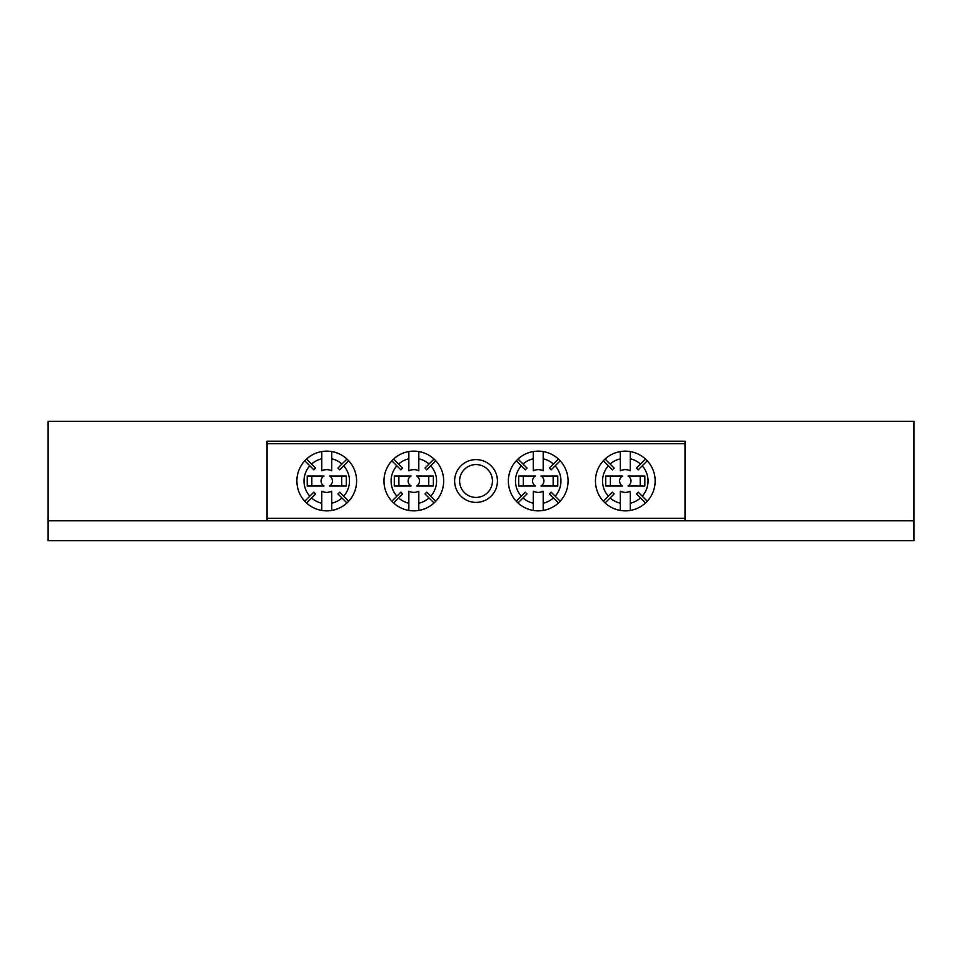 <?xml version="1.0" encoding="UTF-8"?>
<svg xmlns="http://www.w3.org/2000/svg" width="962" height="962" viewBox="0 0 962 962"><rect width="100%" height="100%" fill="white"/><g stroke="black" fill="none" stroke-linecap="round" stroke-linejoin="round"><path stroke-width="1.44" d="M48.1 520.803L48.1 540.716L913.9 540.716L913.9 520.803L48.1 520.803L48.1 421.284L913.9 421.284L913.9 520.803M454.629 481A21.392 21.392 0 0 1 476.022 459.608A21.392 21.392 0 0 1 497.426 481A21.392 21.392 0 0 1 476.022 502.392A21.392 21.392 0 0 1 454.629 481M492.448 481A16.426 16.426 0 0 0 476.022 464.574A16.426 16.426 0 0 0 459.608 481A16.426 16.426 0 0 0 476.022 497.426A16.426 16.426 0 0 0 492.448 481M267.039 520.803L267.039 441.197L685.016 441.197L685.016 443.686L267.039 443.686M267.039 518.314L685.016 518.314L685.016 443.686M685.016 518.314L685.016 520.803M410.87 485.978L394.288 485.978L394.288 476.022L410.87 476.022M411.075 485.978A5.688 5.688 0 0 1 411.075 476.022M418.807 503.198A22.751 22.751 0 0 0 429.004 497.943L434.042 502.97A29.858 29.858 0 0 1 418.807 510.437L418.807 491.221A11.376 11.376 0 0 1 408.85 491.221L408.85 503.198A22.751 22.751 0 0 1 398.641 497.943L402.669 493.915A17.063 17.063 0 0 1 400.913 492.147L391.859 501.214A29.858 29.858 0 0 0 408.85 510.437L408.85 503.198M434.042 502.97A29.858 29.858 0 0 0 434.042 459.03L429.004 464.057A22.751 22.751 0 0 0 418.807 458.802L418.807 470.779A11.376 11.376 0 0 0 408.85 470.779L408.85 458.802A22.751 22.751 0 0 0 398.641 464.057L402.669 468.085A17.063 17.063 0 0 0 400.913 469.853L396.885 465.824A22.751 22.751 0 0 0 396.885 496.176M418.807 510.437A29.858 29.858 0 0 1 408.85 510.437M408.85 458.802L408.85 451.563A29.858 29.858 0 0 0 391.859 501.214M391.859 460.786L396.885 465.824M393.614 502.97L398.641 497.943M435.798 501.214L430.772 496.176A22.751 22.751 0 0 0 430.772 465.824L435.798 460.786M418.807 458.802L418.807 451.563A29.858 29.858 0 0 0 408.85 451.563M434.042 459.03A29.858 29.858 0 0 0 418.807 451.563M398.641 464.057L393.614 459.03M430.772 465.824L426.731 469.853A17.063 17.063 0 0 0 424.976 468.085L429.004 464.057M429.004 497.943L424.976 493.915A17.063 17.063 0 0 0 426.731 492.147L430.772 496.176M416.582 476.022A5.688 5.688 0 0 1 416.582 485.978L433.369 485.978L433.369 476.022L416.786 476.022M398.893 476.022L398.893 485.978M428.751 485.978L428.751 476.022M535.269 485.978L518.686 485.978L518.686 476.022L535.269 476.022M535.473 485.978A5.688 5.688 0 0 1 535.473 476.022M543.193 503.198A22.751 22.751 0 0 0 553.403 497.943L558.441 502.97A29.858 29.858 0 0 1 543.193 510.437L543.193 491.221A11.376 11.376 0 0 1 533.249 491.221L533.249 503.198A22.751 22.751 0 0 1 523.039 497.943L527.068 493.915A17.063 17.063 0 0 1 525.312 492.147L516.245 501.214A29.858 29.858 0 0 0 533.249 510.437L533.249 503.198M558.441 502.97A29.858 29.858 0 0 0 558.441 459.03L553.403 464.057A22.751 22.751 0 0 0 543.193 458.802L543.193 470.779A11.376 11.376 0 0 0 533.249 470.779L533.249 458.802A22.751 22.751 0 0 0 523.039 464.057L527.068 468.085A17.063 17.063 0 0 0 525.312 469.853L521.284 465.824A22.751 22.751 0 0 0 521.284 496.176M543.193 510.437A29.858 29.858 0 0 1 533.249 510.437M533.249 458.802L533.249 451.563A29.858 29.858 0 0 0 516.245 501.214M516.245 460.786L521.284 465.824M518.013 502.97L523.039 497.943M560.197 501.214L555.158 496.176A22.751 22.751 0 0 0 555.158 465.824L560.197 460.786M543.193 458.802L543.193 451.563A29.858 29.858 0 0 0 533.249 451.563M558.441 459.03A29.858 29.858 0 0 0 543.193 451.563M523.039 464.057L518.013 459.03M555.158 465.824L551.13 469.853A17.063 17.063 0 0 0 549.374 468.085L553.403 464.057M553.403 497.943L549.374 493.915A17.063 17.063 0 0 0 551.13 492.147L555.158 496.176M540.981 476.022A5.688 5.688 0 0 1 540.981 485.978L557.756 485.978L557.756 476.022L541.185 476.022M523.292 476.022L523.292 485.978M553.15 485.978L553.15 476.022M323.797 485.978L307.215 485.978L307.215 476.022L323.797 476.022M323.99 485.978A5.688 5.688 0 0 1 323.99 476.022M331.722 503.198A22.751 22.751 0 0 0 341.931 497.943L346.957 502.97A29.858 29.858 0 0 1 331.722 510.437L331.722 491.221A11.376 11.376 0 0 1 321.777 491.221L321.777 503.198A22.751 22.751 0 0 1 311.568 497.943L315.596 493.915A17.063 17.063 0 0 1 313.84 492.147L304.774 501.214A29.858 29.858 0 0 0 321.777 510.437L321.777 503.198M346.957 502.97A29.858 29.858 0 0 0 346.957 459.03L341.931 464.057A22.751 22.751 0 0 0 331.722 458.802L331.722 470.779A11.376 11.376 0 0 0 321.777 470.779L321.777 458.802A22.751 22.751 0 0 0 311.568 464.057L315.596 468.085A17.063 17.063 0 0 0 313.84 469.853L309.812 465.824A22.751 22.751 0 0 0 309.812 496.176M331.722 510.437A29.858 29.858 0 0 1 321.777 510.437M321.777 458.802L321.777 451.563A29.858 29.858 0 0 0 304.774 501.214M304.774 460.786L309.812 465.824M306.541 502.97L311.568 497.943M348.725 501.214L343.687 496.176A22.751 22.751 0 0 0 343.687 465.824L348.725 460.786M331.722 458.802L331.722 451.563A29.858 29.858 0 0 0 321.777 451.563M346.957 459.03A29.858 29.858 0 0 0 331.722 451.563M311.568 464.057L306.541 459.03M343.687 465.824L339.658 469.853A17.063 17.063 0 0 0 337.902 468.085L341.931 464.057M341.931 497.943L337.902 493.915A17.063 17.063 0 0 0 339.658 492.147L343.687 496.176M329.497 476.022A5.688 5.688 0 0 1 329.497 485.978L346.284 485.978L346.284 476.022L329.701 476.022M311.82 476.022L311.82 485.978M341.678 485.978L341.678 476.022M622.342 485.978L605.759 485.978L605.759 476.022L622.342 476.022M622.546 485.978A5.688 5.688 0 0 1 622.546 476.022M630.278 503.198A22.751 22.751 0 0 0 640.476 497.943L645.514 502.97A29.858 29.858 0 0 1 630.278 510.437L630.278 491.221A11.376 11.376 0 0 1 620.322 491.221L620.322 503.198A22.751 22.751 0 0 1 610.124 497.943L614.153 493.915A17.063 17.063 0 0 1 612.385 492.147L603.33 501.214A29.858 29.858 0 0 0 620.322 510.437L620.322 503.198M645.514 502.97A29.858 29.858 0 0 0 645.514 459.03L640.476 464.057A22.751 22.751 0 0 0 630.278 458.802L630.278 470.779A11.376 11.376 0 0 0 620.322 470.779L620.322 458.802A22.751 22.751 0 0 0 610.124 464.057L614.153 468.085A17.063 17.063 0 0 0 612.385 469.853L608.357 465.824A22.751 22.751 0 0 0 608.357 496.176M630.278 510.437A29.858 29.858 0 0 1 620.322 510.437M620.322 458.802L620.322 451.563A29.858 29.858 0 0 0 603.33 501.214M603.33 460.786L608.357 465.824M605.086 502.97L610.124 497.943M647.27 501.214L642.243 496.176A22.751 22.751 0 0 0 642.243 465.824L647.27 460.786M630.278 458.802L630.278 451.563A29.858 29.858 0 0 0 620.322 451.563M645.514 459.03A29.858 29.858 0 0 0 630.278 451.563M610.124 464.057L605.086 459.03M642.243 465.824L638.215 469.853A17.063 17.063 0 0 0 636.447 468.085L640.476 464.057M640.476 497.943L636.447 493.915A17.063 17.063 0 0 0 638.215 492.147L642.243 496.176M628.054 476.022A5.688 5.688 0 0 1 628.054 485.978L644.841 485.978L644.841 476.022L628.258 476.022M610.377 476.022L610.377 485.978M640.223 485.978L640.223 476.022"/></g></svg>

